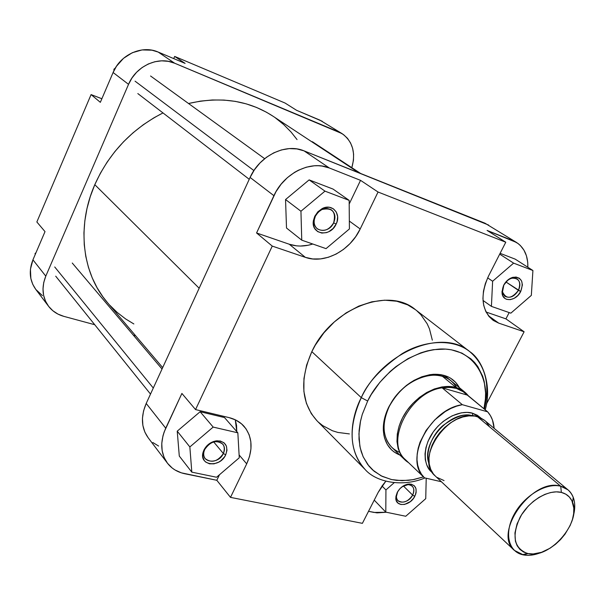 <?xml version="1.0" encoding="UTF-8"?>
<svg xmlns="http://www.w3.org/2000/svg" width="605" height="605" viewBox="0 0 605 605"><rect width="100%" height="100%" fill="white"/><g stroke="black" fill="none" stroke-linecap="round" stroke-linejoin="round"><path stroke-width="0.91" d="M45.012 231.617L32.935 259.832L30.431 269.248L30.863 278.58L32.761 284.35L35.771 289.387C29.577 280.652 28.632 270.806 32.935 259.832L45.012 231.617L36.852 221.974L91.083 94.592L36.852 221.974L45.012 231.617M35.846 289.493L42.426 295.611M185.107 63.389L158.17 52.053L151.961 50.192L142.084 49.92L132.306 52.711L123.503 58.322L116.47 66.263L113.097 72.509L100.339 102.328L113.097 72.509L128.54 84.337L132.019 77.939L136.594 72.267L142.084 67.556L148.255 64.001L154.865 61.733L161.648 60.833L168.326 61.339L174.648 63.215L338.8 131.935L343.527 134.62L347.504 138.348L350.567 142.969L352.624 148.308L353.592 154.146L353.456 160.264L351.83 167.683C355.944 152.778 352.692 141.426 342.075 133.629L174.648 63.215L158.17 52.053L185.107 63.389L174.663 56.424L173.718 58.594L174.663 56.424L285.046 103.032L174.663 56.424L185.107 63.389M322.231 121.272L296.579 110.307L319.811 120.085L341.969 133.561M48.544 306.251C52.401 311.235 57.498 314.6 63.828 316.354L94.728 324.711L63.828 316.354L57.982 314.108L52.847 310.743L48.634 306.364L45.504 301.139L43.598 295.27L42.993 288.978L43.734 282.512L45.791 276.137L128.54 84.337L45.791 276.137L32.935 259.832L45.791 276.137C41.352 287.36 42.267 297.395 48.544 306.251L35.763 289.379M135.626 335.76L133.334 335.14L135.626 335.76M101.867 98.744L91.083 94.592L100.339 102.328L91.083 94.592L101.867 98.744M285.046 103.032L296.579 110.307L285.046 103.032M174.648 63.215L158.17 52.053C142.152 44.808 120.35 54.548 113.097 72.509L128.54 84.337C136.034 65.937 158.359 55.872 174.648 63.215M114.012 70.52L113.891 69.227L115.351 68.055L113.891 69.227L114.458 69.658L113.891 69.227L114.012 70.52M35.203 254.546L35.06 253.495L35.967 252.754L35.06 253.495L35.203 254.546M107.418 302.553L102.941 296.866L97.087 287.753L92.232 277.884L88.443 267.357L85.766 256.27L84.254 244.738L83.936 232.872L84.844 220.802L86.961 208.657L90.289 196.565L94.796 184.676L199.158 288.237L94.796 184.676L100.445 173.121L107.176 162.034L114.905 151.537L123.564 141.751L133.039 132.797L143.234 124.774L154.01 117.756L162.987 112.931C132.003 128.759 109.271 152.672 94.796 184.676C76.29 226.709 82.356 273.725 107.342 302.47L162.677 367.606M358.833 172.765L272.507 115.888C248.33 100.332 220.341 96.203 188.533 103.508L200.527 101.111L212.347 99.976L223.979 100.075L235.315 101.375L246.22 103.863L256.603 107.478L266.366 112.175L272.598 115.956M133.856 323.962L125.681 318.979L117.325 312.543L109.717 305.154M275.419 117.892L283.677 124.547L291.081 132.056L297.055 139.596M315.402 216.159L314.26 219.819C311.877 231.912 328.712 234.377 333.65 222.829L336.138 224.092C330.353 237.606 310.652 234.755 313.42 220.575L314.759 216.287L315.402 216.159C319.916 208.922 325.286 206.849 331.502 209.927C335.178 213.104 335.888 217.407 333.65 222.829C329.075 230.104 323.66 232.131 317.413 228.902C313.889 225.741 313.216 221.49 315.402 216.159L314.759 216.287L317.852 211.81L322.11 208.627L324.477 207.681L329.226 207.258L333.393 208.816L336.342 212.098L337.628 216.59L337.083 221.612L336.138 224.092L333.083 228.501L328.878 231.662L326.541 232.615L321.822 233.076L317.648 231.586L314.653 228.35L313.753 226.225L313.322 221.347L314.759 216.287L317.965 211.69L322.397 208.483C332.342 203.235 341.522 213.89 336.138 224.092L333.65 222.829C336.274 211.788 332.364 207.341 321.913 209.504L318.132 212.242L315.402 216.159M503.852 285.023L502.498 291.829C506.204 299.49 511.512 298.999 518.432 290.355L520.708 291.504C516.088 301.252 502.906 302.576 502.052 293.243L503.852 285.023C507.807 278.837 512.231 276.803 517.124 278.92C520.262 281.507 520.701 285.318 518.432 290.355C514.447 296.563 510 298.567 505.092 296.367C502.037 293.796 501.621 290.014 503.852 285.023L508.23 279.684L512.163 277.529L516.088 277.037L519.415 278.277L521.631 281.053L522.41 284.932L520.708 291.504L517.91 295.429L514.258 298.288L510.28 299.656L506.589 299.316L505.031 298.507L502.77 295.769L501.953 291.897L503.632 285.265C505.946 281.053 509.092 278.383 513.063 277.264C521.533 277.045 524.081 281.786 520.708 291.504L505.946 281.968L518.432 290.355C521.306 282.051 519.128 278.005 511.898 278.194C508.502 279.155 505.825 281.431 503.852 285.023M397.644 491.812L396.426 496.455C396.025 504.729 408.655 503.602 412.64 495.102L414.803 496.266C410.137 506.211 395.352 507.55 395.814 497.855L397.243 492.417L399.928 488.658L403.55 485.77L407.551 484.204L411.309 484.181L414.259 485.717L415.953 488.553L416.142 492.258L415.658 494.262L413.616 498.195L410.44 501.553L404.601 504.426L400.85 504.479L397.878 502.997L396.139 500.184L395.92 496.463L397.243 492.417C400.26 487.244 404.321 484.431 409.419 483.992C415.869 484.9 417.662 488.991 414.803 496.266L412.64 495.102C407.967 501.848 403.089 503.7 398.007 500.668C396.041 498.429 395.92 495.472 397.644 491.812M204.762 449.439L204.044 451.36C200.376 462.991 218.511 464.882 223.366 453.531L225.718 454.809C220.038 468.096 198.803 465.918 203.083 452.283L203.93 450.029L204.762 449.439C210.396 441.416 216.409 439.646 222.791 444.13C224.795 446.74 224.992 449.87 223.366 453.531C217.687 461.585 211.652 463.309 205.261 458.696C203.348 456.117 203.182 453.032 204.762 449.439L203.93 450.029L206.849 445.825L211.001 442.633L213.338 441.582L215.735 440.947L220.326 441.015L224.069 442.822L226.399 446.082L226.973 450.294L225.718 454.809L224.455 456.972L220.893 460.7L218.73 462.129L214.041 463.831L209.466 463.808L205.7 462.054L204.301 460.594L202.766 456.798L203.076 452.313L203.93 450.029C206.819 444.652 211.16 441.574 216.938 440.795C225.627 441.423 228.561 446.089 225.718 454.809L223.366 453.531L213.701 441.945L223.366 453.531C225.786 446.082 223.283 442.089 215.856 441.559C210.926 442.232 207.228 444.856 204.762 449.439M404.76 459.717L400.79 454.726L398.158 448.615L396.971 441.605L397.296 433.982L399.134 426.033L402.423 418.085L407.036 410.455L412.784 403.467L419.439 397.402L426.722 392.501L434.337 388.97L441.975 386.928L449.333 386.459L456.109 387.555L456.367 388.395L456.109 387.555L464.678 392.025L468.693 396.275C465.57 392.04 461.381 389.136 456.109 387.555L442.436 376.302L456.109 387.555C440.16 382.731 416.996 394.248 405.131 413.306C393.106 432.303 394.959 454.476 408.572 462.666L404.76 459.717L391.919 447.466C382.421 437.196 381.573 423.439 389.393 406.205L388.909 406.726C399.693 387.608 414.417 376.809 433.074 374.321C445.356 373.777 454.158 378.254 459.475 387.752L455.663 382.345L450.574 378.178L447.609 376.628L440.977 374.654L433.611 374.283L429.747 374.707L421.844 376.771L413.964 380.386L406.439 385.415L399.572 391.654L393.651 398.861L388.909 406.726L385.544 414.939L383.328 427.168L383.82 434.776L384.644 438.307L387.404 444.652L391.541 449.848L394.067 451.95L399.89 455.066C389.809 450.944 384.296 442.754 383.351 430.495C383.018 422.782 384.878 414.856 388.909 406.726L389.393 406.205C385.536 413.971 383.767 421.541 384.077 428.922C384.954 440.485 390.104 448.29 399.534 452.321M367.674 401.017C375.728 383.147 402.922 351.838 440.017 349.04C477.64 347.52 491.252 385.037 483.939 408.798L485.399 399.043L485.588 392.985L484.212 381.49L482.646 376.159L477.806 366.585L474.57 362.44L470.819 358.788L461.91 353.101L451.383 349.796L445.635 349.1L433.452 349.667L427.138 350.945L420.755 352.866L408.065 358.599L395.912 366.653L390.21 371.455L379.834 382.345L371.213 394.566L367.674 401.017L361.283 397.644L367.674 401.017L362.319 414.251L360.55 420.898L358.924 433.891L359.839 446.051L361.238 451.67L363.227 456.904L368.906 466.039L372.529 469.866L381.12 475.848L391.208 479.485L396.698 480.385L408.277 480.355L414.266 479.432L423.485 476.891L412.829 479.704L402.045 480.68L391.669 479.583L382.209 476.385L374.117 471.25L367.704 464.511L363.098 456.616L360.255 448.04L359.007 439.238L359.105 430.548L360.27 422.252L362.236 414.516L367.674 401.017M485.24 409.857C492.236 385.627 482.616 359.869 469.639 351.535C452.737 337.983 423.311 340.6 401.962 353.789C380.938 368.392 367.379 383.003 361.283 397.644C382.647 351.981 442.346 327.827 469.639 351.535C485.407 365.087 490.33 384.304 484.408 409.177M403.361 485.951L412.64 495.102L403.361 485.951M469.639 351.535L415.348 309.601C388.425 286.377 331.479 308.376 311.825 351.649L361.283 397.644L311.825 351.649C299.513 380.046 301.222 403.081 316.959 420.747L365.17 469.556C349.191 451.542 347.898 427.569 361.283 397.644C352.155 414.856 344.699 447.874 365.17 469.556C375.917 481.996 402.143 487.57 424.975 477.95M235.269 419.787L236.555 425.436L236.782 431.607L235.269 419.787M167.419 463.158C171.691 468.663 177.492 472.195 184.812 473.745L216.809 480.287L230.497 497.378L246.696 463.853L230.497 497.378L362.395 523.34L378.193 492.364L385.808 481.217L382.216 485.747L378.193 492.364L362.395 523.34L230.497 497.378L216.809 480.287L219.456 474.774L216.809 480.287L181.349 472.838L175.034 469.987L172.236 468.058L167.509 463.286L164.099 457.44L162.155 450.733L161.769 443.435L162.972 435.819L164.159 431.993L181.901 393.439L195.551 409.585L272.25 246.091L305.359 257.352L312.74 258.955L320.529 258.91L328.439 257.254L336.183 254.047L343.474 249.426L350.061 243.558L355.702 236.653L360.194 228.97L378.049 192.019L505.78 242.219L488.492 276.114L485.354 283.601L483.471 291.179L482.926 298.545L483.72 305.404L485.815 311.507L489.112 316.604L493.468 320.529L498.717 323.13L524.111 331.774L486.488 403.921L524.111 331.774L505.924 318.865L486.072 312.029L505.924 318.865L509.176 312.581L505.924 318.865L524.111 331.774L498.717 323.13L488.371 315.697L498.717 323.13L492.977 320.181C481.429 310.168 479.931 295.482 488.492 276.114L505.78 242.219L378.049 192.019L360.535 180.343L349.183 204.036L360.535 180.343L329.339 167.993L360.535 180.343L378.049 192.019L360.194 228.97L349.342 221.082L360.194 228.97C350.083 250.773 324.431 264.272 305.359 257.352L289.258 244.231L256.565 232.97L275.993 191.672L281.128 184.177L287.398 177.651L294.544 172.364L298.356 170.255L306.266 167.199L314.275 165.785L318.222 165.717L322.072 166.065L329.339 167.993L304.043 150.864L296.911 148.928L289.288 148.603L281.469 149.927L273.762 152.846L266.495 157.255L259.953 162.987L254.41 169.808L250.092 177.439L146.206 403.452L143.566 410.871L142.447 418.305L142.878 425.459L144.829 432.038L148.119 437.687L167.419 463.158C160.491 453.327 159.924 441.673 165.725 428.196L181.901 393.439L195.551 409.585L272.25 246.091L256.565 232.97L273.914 195.68L250.092 177.439L146.206 403.452L165.725 428.196L146.206 403.452C140.632 416.565 141.268 427.977 148.112 437.68M224.493 417.556L200.134 411.725L177.227 431.168L179.292 456.057L177.227 431.168L200.134 411.725L224.493 417.556L237.841 432.817L213.172 427.085L189.849 446.944L191.815 472.15L216.56 477.247L239.27 457.781L237.841 432.817L224.493 417.556M386.323 512.246L376.983 512.874L368.528 511.323L374.041 512.45L386.323 512.246M487.093 230.437L512.964 240.677L518.092 243.543L520.315 245.464L523.96 250.16L526.456 255.847L527.719 262.298L527.84 267.251C528.097 255.983 524.331 247.725 516.526 242.476L487.093 230.437L505.78 242.219L487.093 230.437M515.21 259.144L500.116 253.336L515.21 259.144L532.914 270.503L513.622 263.137L492.621 281.242L491.419 306.38L510.839 313.163L531.334 295.384L532.914 270.503L515.21 259.144M312.8 244.012L308.119 245.252L300.352 246.054L296.541 245.849L289.258 244.231C296.722 246.711 304.572 246.636 312.8 244.012M333.045 189.078L309.132 179.889L285.545 199.544L286.505 228.017L285.545 199.544L309.132 179.889L333.045 189.078L349.153 200.368L324.976 191.142L300.942 211.236L301.751 240.155L326.034 248.64L349.41 228.94L349.153 200.368L333.045 189.078M456.699 387.737C451.557 378.874 443.185 374.699 431.599 375.229C413.76 377.611 399.693 387.934 389.393 406.205C401.614 380.379 435.6 366.759 450.959 380.772M246.696 463.853L249.547 456.397L250.946 448.902L250.825 441.635L249.184 434.874L246.054 428.869L241.554 423.863L235.829 420.059L229.083 417.616L195.551 409.585L229.083 417.616C235.209 419.136 240.208 422.04 244.072 426.344C252.383 436.727 253.261 449.228 246.696 463.853L239.104 454.945L246.696 463.853M415.393 309.639L407.611 304.844L396.714 301.222L384.621 300.186L371.803 301.827L358.788 306.115L346.105 312.906L334.308 321.943L323.894 332.833L315.311 345.137L311.825 351.649L306.629 365.057L303.952 378.503L303.884 391.42L306.387 403.293L311.31 413.669L316.997 420.793M318.419 422.161L322.699 425.61L332.463 430.76L337.855 432.431L349.395 433.914M432.341 340.176L429.467 328.908L427.153 323.758L420.846 314.691L416.905 310.872M488.606 225.052L304.043 150.864L484.976 223.2L516.504 242.454M152.861 442.527L158.601 446.044M250.092 177.439L273.914 195.68C283.858 173.196 310.773 159.992 329.339 167.993L304.043 150.864C285.81 142.931 259.621 155.606 250.092 177.439M272.25 246.091L256.565 232.97L289.258 244.231L305.359 257.352L272.25 246.091M401.985 486.813C406.099 484.159 409.517 483.939 412.239 486.155C414.266 488.416 414.395 491.404 412.64 495.102C415.083 488.885 413.54 485.392 408.027 484.628L401.985 486.813M349.41 228.94L349.153 200.368L324.976 191.142L309.132 179.889L324.976 191.142L300.942 211.236L285.545 199.544L300.942 211.236L301.751 240.155L286.505 228.017L301.751 240.155L326.034 248.64L349.41 228.94M510.839 313.163L531.334 295.384L532.914 270.503L513.622 263.137L499.707 254.138L513.622 263.137L492.621 281.242L487.645 277.861L492.621 281.242L491.419 306.38L483.009 300.428L491.419 306.38L510.839 313.163M405.751 516.254L425.738 498.664L426.215 478.237L425.738 498.664L405.751 516.254L385.801 512.14L374.238 500.131L385.801 512.14L405.751 516.254M394.218 482.677L385.929 489.937L385.801 512.14L385.929 489.937L382.042 486.004L385.929 489.937L394.218 482.677M216.56 477.247L239.27 457.781L237.841 432.817L213.172 427.085L200.134 411.725L213.172 427.085L189.849 446.944L177.227 431.168L189.849 446.944L191.815 472.15L179.292 456.057L191.815 472.15L216.56 477.247M135.051 81.168L253.896 170.572L135.051 81.168M54.722 266.971L153.292 388.032L54.722 266.971M472.513 413.207L472.611 415.839L472.513 413.207L467.105 412.406L461.244 412.852L452.086 415.847L443.238 421.39L437.907 426.275L433.286 431.879L428.075 441.151L425.958 447.541L425.012 453.795L425.285 459.671L426.744 464.935L429.323 469.389L432.31 472.422C424.06 467.597 420.838 447.072 435.131 429.444C449.432 412.61 465.805 410.886 472.513 413.207L480.627 417.836L477.254 415.227L472.513 413.207M472.187 415.824C465.631 413.049 455.883 416.285 442.951 425.527C430.526 436.152 424.975 455.043 429.285 464.285C419.915 443.866 450.786 408.995 472.187 415.824M567.997 489.846L484.492 420.301L477.36 416.618L560.714 486.231L567.997 489.846C574.599 495.896 576.331 504.767 573.2 516.458C575.242 509.259 575.257 502.899 573.253 497.37C570.984 491.555 566.809 487.842 560.714 486.231L561.364 492.409C566.794 493.816 570.515 497.106 572.542 502.279C581.587 522.501 549.779 559.202 528.089 553.59L523.416 554.906C528.929 555.934 534.933 555.072 541.437 552.342C534.933 555.072 528.929 555.934 523.416 554.906L523.045 554.558M456.367 388.395L463.853 392.04L487.638 411.831L490.428 415.627L492.47 420.029L494.126 428.325C493.672 421.693 491.51 416.187 487.638 411.831L462.311 404.685L442.142 387.82C409.729 391.881 384.455 442.126 405.38 459.618L424.476 477.837C403.429 460.292 429.459 409.071 462.311 404.685L487.638 411.831L462.333 391.019L456.367 388.395L453.047 387.654L445.893 387.359L442.142 387.82L449.545 387.306L456.367 388.395M523.416 554.906L514.394 550.406C492.379 533.028 532.521 477.095 560.714 486.231C546.383 482.48 524.452 495.472 514.341 514.023C504.018 532.521 508.139 551.42 522.501 554.709L523.416 554.906L528.089 553.59L527.28 553.409C513.917 548.077 511.527 536.007 520.126 517.192C529.133 500.706 548.606 489.12 561.364 492.409L565.766 494.149L569.32 496.985L571.914 500.811L573.797 508.049L573.669 513.6L572.436 519.483L570.16 525.488L564.979 534.223L560.548 539.569L555.503 544.288L550.043 548.221L541.505 552.32L533.179 553.953L528.089 553.59L523.612 552.055L519.907 549.393L517.131 545.71L515.407 541.127L514.938 532.96L517.056 523.877L521.608 514.681L528.18 506.211L533.406 501.348L539.063 497.348L544.916 494.361L550.739 492.508L556.29 491.85L561.364 492.409L560.714 486.231L477.36 416.618C449.991 406.991 413.555 458.598 435.229 475.954L433.331 473.866L430.715 469.336L429.24 463.982L428.975 458.008L429.943 451.64L432.114 445.136L435.403 438.754L439.684 432.757L444.781 427.38L450.498 422.85L456.586 419.341L462.817 416.989L468.928 415.885L474.691 416.058L479.871 417.495L484.272 420.12M436.976 477.398L444.04 480.574M489.082 426.049L486.133 421.851M441.4 481.754L424.476 477.837L421.466 474.207L419.182 469.926L417.684 465.071L417.004 459.755L417.178 454.083L418.199 448.176L420.044 442.187L426.071 430.442L434.723 419.923L445.219 411.582L450.861 408.466L456.609 406.152L462.311 404.685L442.142 387.82L467.226 395.073L442.142 387.82C409.729 391.881 384.455 442.126 405.38 459.618L424.476 477.837L441.4 481.754M314.26 219.819L313.42 220.575M502.498 291.829L502.052 293.243M396.426 496.455L395.814 497.855M204.044 451.36L203.083 452.283M384.077 428.922L383.351 430.495M431.599 375.229L433.074 374.321M215.856 441.559L216.938 440.795M408.027 484.628L409.419 483.992M511.898 278.194L513.063 277.264M321.913 209.504L322.397 208.483M360.663 173.499L312.331 141.683M264.65 158.676L150.569 75.996M249.237 179.292L137.819 93.563M162.027 369.02L72.26 263.031M150.509 394.082L55.713 276.183M573.253 497.37L572.542 502.279M464.678 392.025L444.501 375.478M514.394 550.406L435.229 475.954M522.501 554.709L527.28 553.409"/></g></svg>
